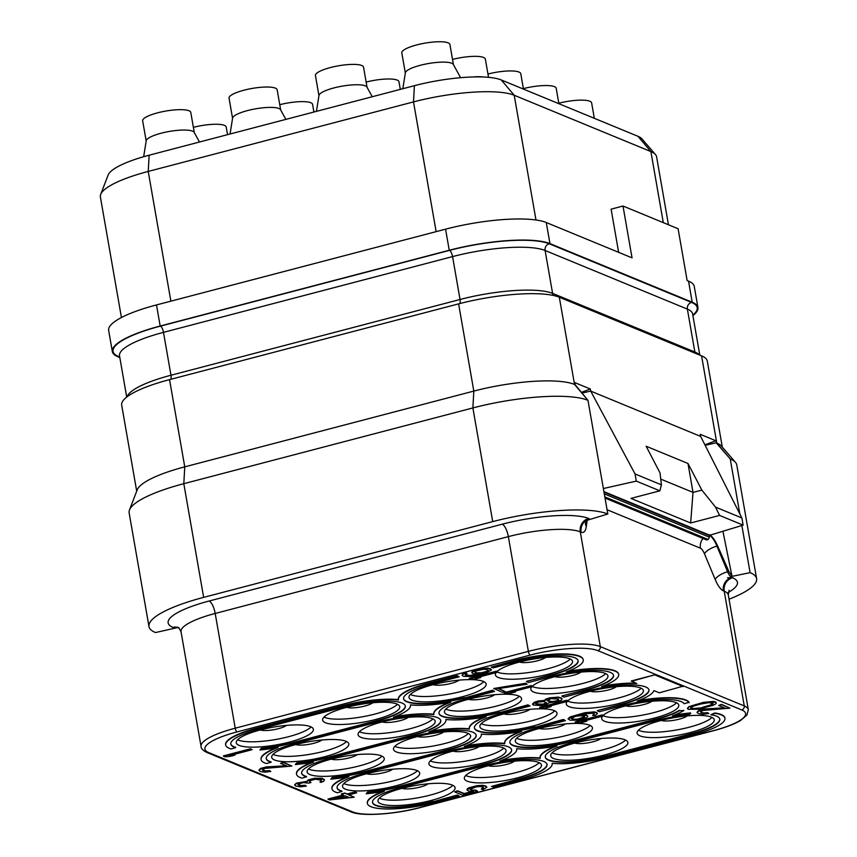 <?xml version="1.0" encoding="UTF-8"?>
<svg xmlns="http://www.w3.org/2000/svg" width="857" height="857" viewBox="0 0 857 857"><rect width="100%" height="100%" fill="white"/><g stroke="black" fill="none" stroke-linecap="round" stroke-linejoin="round"><path stroke-width="1.29" d="M692.906 315.569A78.298 18.008 170.1 0 0 697.93 307.492L694.256 286.399A78.298 18.008 170.1 0 0 688.535 281.139L687.143 280.571L678.101 228.744L623.007 206.034L611.105 209.162L618.636 252.344M623.007 206.034L632.048 257.861L546.273 222.52A78.298 18.008 170.1 0 0 445.565 229.173L156.499 304.931A78.298 18.008 170.1 0 0 108.657 330.459L112.331 351.552A78.298 18.008 170.1 0 0 118.041 356.812L119.819 357.54M697.93 307.492A78.298 18.008 170.1 0 0 692.22 302.232L549.958 243.613A78.298 18.008 170.1 0 0 449.25 250.255L445.565 229.173M668.46 224.77L656.601 156.831A78.298 18.008 170.1 0 0 655.455 154.539A78.298 18.008 170.1 0 0 650.892 151.582L514.211 95.256A78.298 18.008 170.1 0 0 413.502 101.908L148.229 171.432A78.298 18.008 170.1 0 0 100.687 194.41A78.298 18.008 170.1 0 0 100.387 196.96L121.437 317.529M655.455 154.539L641.893 138.834A67.532 15.533 170.1 0 0 637.951 136.284L501.27 79.958A67.532 15.533 170.1 0 0 414.402 85.689L149.139 155.213A67.532 15.533 170.1 0 0 108.132 175.042L100.687 194.41M143.665 156.724L146.215 140.73A24.425 5.613 170.1 0 1 166.076 132.064A24.425 5.613 170.1 0 1 192.546 131.142A24.425 5.613 -9.9 0 1 194.175 132.364L199.499 142.016M194.293 132.567L190.779 112.406A24.425 5.613 -9.9 0 0 188.99 110.767A24.425 5.613 170.1 0 0 161.587 111.881A24.425 5.613 170.1 0 0 142.658 120.805L146.183 140.966M523.466 89.107L520.777 73.691A24.425 5.613 -9.9 0 0 518.988 72.042A24.425 5.613 170.1 0 0 487.954 74.023M400.305 89.385L398.966 81.726A24.425 5.613 -9.9 0 0 397.187 80.087A24.425 5.613 170.1 0 0 366.143 82.068M488.533 77.334L485.351 59.09A24.425 5.613 -9.9 0 0 483.562 57.451A24.425 5.613 170.1 0 0 452.528 59.422M483.809 77.023A24.425 5.613 170.1 0 0 472.871 76.959M367.053 87.285L363.539 67.125A24.425 5.613 -9.9 0 0 361.761 65.486A24.425 5.613 170.1 0 0 334.348 66.61A24.425 5.613 170.1 0 0 315.43 75.523L318.943 95.684M372.259 96.734L366.946 87.082A24.425 5.613 -9.9 0 0 365.318 85.861A24.425 5.613 170.1 0 0 338.836 86.782A24.425 5.613 170.1 0 0 318.975 95.448L316.437 111.367M453.439 64.65L449.925 44.489A24.425 5.613 -9.9 0 0 448.136 42.85A24.425 5.613 170.1 0 0 420.733 43.964A24.425 5.613 170.1 0 0 401.804 52.888L405.329 73.038M460.627 77.687L453.321 64.436A24.425 5.613 -9.9 0 0 451.693 63.225A24.425 5.613 170.1 0 0 425.222 64.146A24.425 5.613 170.1 0 0 405.361 72.813L402.822 88.732M313.919 112.031L312.58 104.372A24.425 5.613 -9.9 0 0 310.802 102.733A24.425 5.613 170.1 0 0 279.768 104.704M227.534 134.667L226.205 127.007A24.425 5.613 -9.9 0 0 224.416 125.368A24.425 5.613 170.1 0 0 193.382 127.339M280.678 109.921L277.154 89.771A24.425 5.613 -9.9 0 0 275.376 88.132A24.425 5.613 170.1 0 0 247.973 89.246A24.425 5.613 170.1 0 0 229.044 98.169L232.558 118.32M285.884 119.38L280.56 109.717A24.425 5.613 -9.9 0 0 278.932 108.507A24.425 5.613 170.1 0 0 252.461 109.428A24.425 5.613 170.1 0 0 232.601 118.095L230.062 134.003M594.319 118.298L591.63 102.883A24.425 5.613 -9.9 0 0 589.841 101.244A24.425 5.613 170.1 0 0 558.807 103.215M558.871 103.622L556.204 88.282A24.425 5.613 -9.9 0 0 554.415 86.643A24.425 5.613 170.1 0 0 523.381 88.625M555.111 102.144L583.124 113.692M112.331 351.552A78.298 18.008 170.1 0 1 160.173 326.024L449.25 250.255M730.239 458.956A89.482 20.589 -9.9 0 1 735.456 462.341L721.369 446.015A78.298 18.008 170.1 0 0 716.795 443.058L715.863 440.755L700.265 434.328L700.651 436.406L590.687 391.092L590.344 389.024L574.747 382.597L575.122 384.675L574.533 384.439A78.298 18.008 170.1 0 0 473.825 391.081L184.758 466.851L169.536 379.63L458.602 303.871A78.298 18.008 170.1 0 1 559.31 297.218L701.572 355.848A78.298 18.008 170.1 0 1 707.293 361.097L722.301 447.097M169.536 379.63A78.298 18.008 170.1 0 0 121.694 405.168L136.702 491.157M590.344 389.024L581.421 392.356M603.371 488.533L636.301 481.109L659.869 490.825L630.966 498.399L690.656 522.995L693.013 492.389L660.736 479.095M741.862 525.512L750.089 572.637L730.603 576.665A11.184 3.728 -104.7 0 1 727.625 571.78L716.934 546.145L717.62 545.963C714.802 539.717 712.006 535.957 709.21 534.682L710.239 535.111L743.126 525.127L719.569 515.421L690.656 522.995M636.301 481.109L635.058 473.964L590.687 391.092L581.999 393.052M700.651 436.406L741.883 517.982L743.126 525.127M719.569 515.421L715.531 507.119L741.883 517.982M715.531 507.119L701.862 490.118L687.989 463.476L646.146 446.24L660.019 472.882L661.411 484.826L635.058 473.964M704.658 444.333L705.418 444.644L705.825 446.636M722.922 531.265L732.039 576.386L728.879 571.448L717.62 545.963M715.863 440.755L705.418 444.644M701.572 355.848L716.795 443.058L730.228 458.945L716.216 442.812L705.536 445.222M730.228 458.945L739.837 513.932M732.039 576.386L730.603 576.665M735.456 462.341A89.482 20.589 -9.9 0 1 736.774 464.965L756.613 578.636A89.482 20.589 -9.9 0 1 729.05 599.204M750.089 572.637A89.482 20.589 -9.9 0 1 756.613 578.636M458.602 303.871L473.825 391.081L472.882 407.932L492.721 521.613L203.655 597.372A89.482 20.589 -9.9 0 0 148.979 626.553A89.482 20.589 -9.9 0 0 155.503 632.552L177.592 627.581M575.122 384.675L587.966 400.315A89.482 20.589 -9.9 0 0 472.882 407.932L183.805 483.691L184.758 466.851A78.298 18.008 170.1 0 0 137.216 489.829L129.482 509.958A89.482 20.589 -9.9 0 1 183.805 483.691L203.655 597.372M148.979 626.553L129.139 512.872A89.482 20.589 -9.9 0 1 129.482 509.958M492.721 521.613A89.482 20.589 -9.9 0 1 607.817 514.007L587.752 520.092L589.455 518.828L588.62 518.474A11.184 10.23 -67.6 0 0 580.285 531.876L600.307 646.607A55.93 12.866 170.1 0 0 528.373 651.363L235.225 728.193A55.93 12.866 170.1 0 0 201.052 746.426C201.009 748.493 202.97 750.518 206.912 752.478L350.845 811.793C360.486 816.539 394.134 814.653 420.594 807.476L713.752 730.646C725.558 727.507 734.535 724.09 740.684 720.405L746.929 715.059L748.322 709.682A55.93 12.866 170.1 0 0 744.251 705.922L600.307 646.607A3.353 3.064 -67.6 0 1 597.811 650.624A52.566 12.094 170.1 0 0 530.194 655.091A3.353 1.114 -104.7 0 1 528.373 651.363L508.351 536.621L215.193 613.462A55.93 12.866 170.1 0 0 181.031 631.695L178.663 627.549M559.31 297.218L574.533 384.439L587.966 400.315L607.817 514.007M709.21 534.682L708.739 534.811A11.184 10.23 -67.6 0 0 708.075 535.004L603.992 492.111M708.075 535.004A22.346 7.434 -104.7 0 1 709.21 535.636L709.478 537.221L708.193 539.492L706.65 539.964L605.031 498.088M588.62 518.474A67.114 15.437 170.1 0 0 502.298 524.173L209.14 601.014A67.114 15.437 170.1 0 0 173.028 627.399L178.984 627.795M690.324 732.542A39.143 9.009 -9.9 0 1 637.115 733.238A39.143 9.009 -9.9 0 1 661.036 720.469A39.143 9.009 -9.9 0 1 714.245 719.773A39.143 9.009 -9.9 0 1 690.324 732.542M462.234 696.784A39.143 9.009 -9.9 0 1 409.025 697.48A39.143 9.009 -9.9 0 1 432.946 684.722A39.143 9.009 -9.9 0 1 486.155 684.025A39.143 9.009 -9.9 0 1 462.234 696.784M497.66 711.385A39.143 9.009 -9.9 0 1 444.451 712.081A39.143 9.009 -9.9 0 1 468.372 699.312A39.143 9.009 -9.9 0 1 521.581 698.616A39.143 9.009 -9.9 0 1 497.66 711.385M533.086 725.986A39.143 9.009 -9.9 0 1 479.877 726.682A39.143 9.009 -9.9 0 1 503.798 713.913A39.143 9.009 -9.9 0 1 557.007 713.217A39.143 9.009 -9.9 0 1 533.086 725.986M568.512 740.587A39.143 9.009 -9.9 0 1 515.303 741.273A39.143 9.009 -9.9 0 1 539.224 728.514A39.143 9.009 -9.9 0 1 592.433 727.818A39.143 9.009 -9.9 0 1 568.512 740.587M603.939 755.178A39.143 9.009 -9.9 0 1 550.73 755.874A39.143 9.009 -9.9 0 1 574.651 743.115A39.143 9.009 -9.9 0 1 627.86 742.419A39.143 9.009 -9.9 0 1 603.939 755.178M375.848 719.43A39.143 9.009 -9.9 0 1 322.639 720.126A39.143 9.009 -9.9 0 1 346.56 707.357A39.143 9.009 -9.9 0 1 399.769 706.661A39.143 9.009 -9.9 0 1 375.848 719.43M411.274 734.021A39.143 9.009 -9.9 0 1 358.065 734.717A39.143 9.009 -9.9 0 1 381.986 721.958A39.143 9.009 -9.9 0 1 435.195 721.262A39.143 9.009 -9.9 0 1 411.274 734.021M446.701 748.622A39.143 9.009 -9.9 0 1 393.492 749.318A39.143 9.009 -9.9 0 1 417.413 736.559A39.143 9.009 -9.9 0 1 470.622 735.863A39.143 9.009 -9.9 0 1 446.701 748.622M482.127 763.223A39.143 9.009 -9.9 0 1 428.918 763.919A39.143 9.009 -9.9 0 1 452.839 751.15A39.143 9.009 -9.9 0 1 506.048 750.453A39.143 9.009 -9.9 0 1 482.127 763.223M517.553 777.824A39.143 9.009 -9.9 0 1 464.344 778.52A39.143 9.009 -9.9 0 1 488.265 765.751A39.143 9.009 -9.9 0 1 541.474 765.055A39.143 9.009 -9.9 0 1 517.553 777.824M289.473 742.066A39.143 9.009 -9.9 0 1 236.264 742.762A39.143 9.009 -9.9 0 1 260.174 729.993A39.143 9.009 -9.9 0 1 313.383 729.307A39.143 9.009 -9.9 0 1 289.473 742.066M324.899 756.667A39.143 9.009 -9.9 0 1 271.69 757.363A39.143 9.009 -9.9 0 1 295.601 744.594A39.143 9.009 -9.9 0 1 348.81 743.897A39.143 9.009 -9.9 0 1 324.899 756.667M360.326 771.268A39.143 9.009 -9.9 0 1 307.117 771.964A39.143 9.009 -9.9 0 1 331.027 759.195A39.143 9.009 -9.9 0 1 384.236 758.499A39.143 9.009 -9.9 0 1 360.326 771.268M395.752 785.858A39.143 9.009 -9.9 0 1 342.543 786.555A39.143 9.009 -9.9 0 1 366.453 773.796A39.143 9.009 -9.9 0 1 419.673 773.1A39.143 9.009 -9.9 0 1 395.752 785.858M431.178 800.459A39.143 9.009 -9.9 0 1 377.969 801.156A39.143 9.009 -9.9 0 1 401.89 788.386A39.143 9.009 -9.9 0 1 455.099 787.69A39.143 9.009 -9.9 0 1 431.178 800.459M252.097 749.693L250.64 748.761L223.431 755.895L224.888 756.827L230.34 756.345L234.968 755.124L229.526 755.617L252.097 749.693L250.705 749.125L223.495 756.249M234.968 755.124L231.626 755.06M291.851 766.072L283.421 762.269L280.582 763.383L287.095 766.072L263.795 767.786L259.168 769.779L258.943 770.464L260.689 771.579L264.984 772.178L270.78 771.439L262.885 770.529L262.767 769.307L265.188 768.365L291.851 766.072L283.474 762.634L280.582 763.383M286.313 765.751L266.281 766.919L260.496 768.44L258.943 770.464M270.78 771.439L269.548 770.604L265.499 770.882L262.424 769.747M324.514 779.924L322.232 778.263L314.583 778.231L308.22 779.902L306.945 781.338L296.297 783.191L294.679 784.862L295.794 786.04L300.55 786.833L306.345 786.094L299.382 785.569L297.872 784.562L298.332 783.962L303.539 782.602L308.638 783.148L310.962 782.537L309.216 781.423L309.677 780.834L315.226 779.227L321.032 780.052L321.504 781.027L319.886 781.927L321.043 782.398L323.817 781.209L324.16 779.388L316.844 778.327L308.274 780.266L307.01 781.691L298.44 782.837L296.351 783.544L294.744 785.226M306.345 786.094L305.113 785.258L301.064 785.537L297.99 784.401M310.962 782.537L309.356 781.252M321.482 780.545L319.886 781.927M343.175 795.028L328.038 799.003L329.495 799.935L354.177 797.224L349.088 794.793M354.177 797.224L348.595 794.921L356.705 792.8L355.248 791.868L347.139 793.989L344.814 793.036L341.343 793.946L343.732 795.264L328.102 799.356M472.164 791.472L464.215 793.55L457.477 790.775L454.649 791.889L462.555 795.146L477.595 791.204L475.914 790.175L471.736 790.015L470.15 789.147M483.573 787.637L481.355 788.911L482.812 789.843L486.851 787.208L484.88 786.008L480.231 785.655L471.543 787.154L466.926 789.929L468.908 791.129L473.546 791.482L464.28 793.914L457.542 791.14L454.649 791.889M486.851 787.208L486.208 786.223L483.069 785.323L477.156 785.623L469.058 787.744L467.44 788.633L466.926 789.929M497.842 672.124L496.385 671.192L469.175 678.326L470.632 679.258L476.074 678.765L480.713 677.555L475.26 678.048L497.842 672.124L496.439 671.556L469.24 678.68M480.713 677.555L477.36 677.491M497.103 671.492A39.143 9.009 -9.9 0 1 519.321 662.075A39.143 9.009 -9.9 0 1 572.53 661.379A39.143 9.009 -9.9 0 1 548.619 674.148A39.143 9.009 -9.9 0 1 495.41 674.845A39.143 9.009 -9.9 0 1 496.117 672.574M491.447 669.885L490.804 668.899L487.901 668.085L475.731 669.713L472.261 671.406L471.757 672.691L473.503 673.806L478.945 674.095L469.915 675.841L465.394 675.145L467.001 673.473L465.844 672.991L462.716 674.438L462.148 675.37L463.658 676.387L471.307 676.419L486.83 672.659L491.447 669.885L487.965 668.449L482.052 668.739L475.796 670.067L471.757 672.691M477.424 674.116L469.85 675.487L465.297 674.673M467.001 673.473L465.78 672.638L464.269 673.184L462.651 674.073L462.148 675.37M532.711 686.5L531.254 685.568L504.045 692.692L505.501 693.624L510.943 693.142L515.582 691.92L510.129 692.413L532.711 686.5L531.308 685.921L504.109 693.056M515.582 691.92L512.229 691.856M532.529 686.093A39.143 9.009 -9.9 0 1 554.747 676.676A39.143 9.009 -9.9 0 1 607.956 675.98A39.143 9.009 -9.9 0 1 584.046 688.749A39.143 9.009 -9.9 0 1 530.837 689.446A39.143 9.009 -9.9 0 1 531.929 686.703M527.13 684.197L525.673 683.265L493.814 688.482L502.245 692.285L505.137 691.524L498.163 688.653L527.13 684.197L525.737 683.618L493.878 688.835M505.137 691.524L498.753 688.567M568.277 701.155L566.82 700.223L539.61 707.346L541.067 708.278L546.509 707.796L551.147 706.586L545.695 707.068L568.277 701.155L566.873 700.576L539.674 707.711M551.147 706.586L547.794 706.522M567.955 700.694A39.143 9.009 -9.9 0 1 590.173 691.278A39.143 9.009 -9.9 0 1 643.393 690.581A39.143 9.009 -9.9 0 1 619.472 703.34A39.143 9.009 -9.9 0 1 566.263 704.036A39.143 9.009 -9.9 0 1 567.248 701.422M562.117 699.001L561.474 698.016L558.336 697.116L549.637 697.823L545.47 699.226L544.559 700.415L538.292 700.951L534.125 702.365L532.518 704.036L533.161 705.022L541.163 705.59L546.263 704.572L549.262 702.686L558.068 701.626L561.539 699.933L562.117 699.001L561.528 698.369L558.4 697.469L553.065 697.619L547.966 698.637L544.613 700.769L536.621 701.765L532.583 704.39M603.842 715.809L602.385 714.877L575.176 722.001L576.632 722.933L582.074 722.451L586.713 721.24L581.26 721.723L603.842 715.809L602.439 715.231L575.24 722.365M586.713 721.24L583.371 721.176M603.382 715.284A39.143 9.009 -9.9 0 1 625.61 705.868A39.143 9.009 -9.9 0 1 678.819 705.182A39.143 9.009 -9.9 0 1 654.898 717.941A39.143 9.009 -9.9 0 1 601.689 718.637A39.143 9.009 -9.9 0 1 602.578 716.141M597.447 713.56L596.804 712.574L594.137 711.867L584.86 712.724L570.28 716.859L568.084 718.691L569.894 720.159L577.543 720.191L585.652 718.07L587.27 717.17L587.838 716.238L587.259 715.606L580.639 714.834L585.502 713.72L592.808 713.217L594.319 714.224L592.594 715.466L595.251 715.391L597.447 713.56L595.936 712.553L588.277 712.521L572.765 716.27L568.148 719.055M587.838 716.238L586.027 714.77L582.107 714.459M594.233 713.902L592.594 715.466M729.918 708.15L721.487 704.347L718.659 705.461L725.161 708.139L701.872 709.864L697.244 711.856L697.02 712.542L698.766 713.656L703.051 714.256L708.846 713.517L700.962 712.606L700.833 711.385L703.265 710.432L729.918 708.15L721.551 704.7L718.659 705.461M724.39 707.818L704.358 708.996L698.562 710.507L697.02 712.542M708.846 713.517L707.625 712.681L703.565 712.96L700.501 711.813M716.323 702.933L715.445 701.851L713.474 701.433L703.393 702.354L689.039 706.586L687.421 708.257L688.3 709.339L698.391 709.21L712.863 705.407L715.745 703.876L716.323 702.933L715.509 702.215L708.203 701.937L695.113 704.733L689.092 706.939L687.485 708.61M398.419 699.612A49.963 11.495 170.1 0 0 342.521 705.686L256.136 728.332A49.963 11.495 170.1 0 0 225.605 744.626A49.963 11.495 170.1 0 0 225.648 744.797M230.79 743.897A44.735 10.295 170.1 0 0 235.632 747.293L235.686 747.647A44.735 10.295 -9.9 0 1 230.812 744.08A44.735 10.295 -9.9 0 1 258.15 729.489L344.535 706.854A44.735 10.295 -9.9 0 1 405.34 706.061A44.735 10.295 -9.9 0 1 378.001 720.651L291.626 743.287A44.735 10.295 -9.9 0 1 261.471 748.547L259.907 749.971A49.963 11.495 170.1 0 0 278.064 747.497A49.963 11.495 170.1 0 0 261.096 759.581A49.963 11.495 170.1 0 0 266.548 763.555L271.112 762.248A44.735 10.295 -9.9 0 1 266.238 758.681A44.735 10.295 -9.9 0 1 293.576 744.09L379.962 721.455A44.735 10.295 -9.9 0 1 440.766 720.651A44.735 10.295 -9.9 0 1 413.428 735.242L327.053 757.888A44.735 10.295 -9.9 0 1 296.897 763.148L295.333 764.562A49.963 11.495 170.1 0 0 313.491 762.098A49.963 11.495 170.1 0 0 296.522 774.171A49.963 11.495 170.1 0 0 301.975 778.156L306.538 776.838A44.735 10.295 -9.9 0 1 301.664 773.282A44.735 10.295 -9.9 0 1 329.002 758.691L415.388 736.045A44.735 10.295 -9.9 0 1 476.192 735.252A44.735 10.295 -9.9 0 1 448.854 749.843L362.479 772.478A44.735 10.295 -9.9 0 1 332.323 777.749L330.759 779.163A49.963 11.495 170.1 0 0 348.917 776.699A49.963 11.495 170.1 0 0 331.948 788.772A49.963 11.495 170.1 0 0 337.401 792.757L341.964 791.439A44.735 10.295 -9.9 0 1 337.09 787.872A44.735 10.295 -9.9 0 1 364.429 773.293L450.814 750.646A44.735 10.295 -9.9 0 1 511.618 749.854A44.735 10.295 -9.9 0 1 484.28 764.444L397.905 787.08A44.735 10.295 -9.9 0 1 367.749 792.339L366.185 793.764A49.963 11.495 170.1 0 0 384.343 791.29A49.963 11.495 170.1 0 0 367.374 803.373A49.963 11.495 170.1 0 0 435.281 802.484L459.427 796.153L457.477 795.35L433.331 801.681A44.735 10.295 -9.9 0 1 372.516 802.473A44.735 10.295 -9.9 0 1 399.855 787.883L486.24 765.247A44.735 10.295 -9.9 0 1 547.045 764.455A44.735 10.295 -9.9 0 1 519.706 779.045L491.479 786.437L493.439 787.24L521.667 779.849A49.963 11.495 170.1 0 0 552.187 763.555A49.963 11.495 170.1 0 0 552.122 763.276A49.963 11.495 170.1 0 0 608.042 757.202L694.427 734.567A49.963 11.495 170.1 0 0 724.958 718.273A49.963 11.495 170.1 0 0 714.92 713.335L710.828 714.749A44.735 10.295 -9.9 0 1 719.816 719.173A44.735 10.295 -9.9 0 1 692.477 733.763L606.092 756.399A44.735 10.295 -9.9 0 1 545.288 757.192A44.735 10.295 -9.9 0 1 572.615 742.601L659.001 719.966A44.735 10.295 -9.9 0 1 689.146 714.706L690.71 713.292A49.963 11.495 170.1 0 0 672.563 715.756A49.963 11.495 170.1 0 0 683.918 710.485L679.365 710.678A44.735 10.295 -9.9 0 1 657.051 719.162L570.666 741.798A44.735 10.295 -9.9 0 1 509.861 742.601A44.735 10.295 -9.9 0 1 537.189 728.011L565.416 720.608L563.467 719.805L535.239 727.207A44.735 10.295 -9.9 0 1 474.424 728A44.735 10.295 -9.9 0 1 501.763 713.41L529.99 706.007L528.041 705.204L499.813 712.606A44.735 10.295 -9.9 0 1 438.998 713.399A44.735 10.295 -9.9 0 1 466.337 698.809L494.564 691.417L492.614 690.613L464.387 698.005A44.735 10.295 -9.9 0 1 403.572 698.798A44.735 10.295 -9.9 0 1 430.91 684.218L459.138 676.816L457.188 676.012L428.961 683.404A49.963 11.495 170.1 0 0 398.43 699.698A49.963 11.495 170.1 0 0 398.494 699.976A49.963 11.495 170.1 0 0 342.575 706.05L256.2 728.686A49.963 11.495 170.1 0 0 225.67 744.979A49.963 11.495 170.1 0 0 231.122 748.964L235.686 747.647M259.907 749.971L261.417 748.193A44.735 10.295 170.1 0 0 291.562 742.933L377.948 720.287A44.735 10.295 170.1 0 0 405.307 705.879M276.2 747.829A49.963 11.495 170.1 0 0 261.031 759.216A49.963 11.495 170.1 0 0 261.074 759.398M266.216 758.499A44.735 10.295 170.1 0 0 271.058 761.884L271.112 762.248M295.333 764.562L296.843 762.794A44.735 10.295 170.1 0 0 326.988 757.524L413.374 734.888A44.735 10.295 170.1 0 0 440.734 720.48M311.627 762.419A49.963 11.495 170.1 0 0 296.458 773.817A49.963 11.495 170.1 0 0 296.501 774M301.643 773.1A44.735 10.295 170.1 0 0 306.485 776.485L306.538 776.838M330.759 779.163L332.27 777.385A44.735 10.295 170.1 0 0 362.415 772.125L448.8 749.489A44.735 10.295 170.1 0 0 476.16 735.081M347.053 777.02A49.963 11.495 170.1 0 0 331.884 788.419A49.963 11.495 170.1 0 0 331.927 788.59M337.069 787.701A44.735 10.295 170.1 0 0 341.911 791.086L341.964 791.439M366.185 793.764L367.696 791.986A44.735 10.295 170.1 0 0 397.841 786.726L484.226 764.08A44.735 10.295 170.1 0 0 511.586 749.671M382.479 791.622A49.963 11.495 170.1 0 0 367.31 803.02A49.963 11.495 170.1 0 0 367.353 803.191M459.427 796.153L457.413 794.996L433.331 801.681M372.495 802.291A44.735 10.295 170.1 0 0 433.267 801.327M491.479 786.437L519.653 778.681A44.735 10.295 170.1 0 0 547.012 764.273M724.915 718.091A49.963 11.495 170.1 0 0 724.893 717.92A49.963 11.495 170.1 0 0 714.856 712.981L710.828 714.749M545.256 757.02A44.735 10.295 170.1 0 0 606.028 756.045L692.413 733.399A44.735 10.295 170.1 0 0 719.773 718.991M690.71 713.292L690.656 712.928A49.963 11.495 170.1 0 0 674.363 715.07M683.918 710.485L679.365 710.678M509.829 742.419A44.735 10.295 170.1 0 0 570.601 741.444L656.987 718.809A44.735 10.295 170.1 0 0 679.301 710.314M565.416 720.608L563.403 719.452L535.239 727.207M474.403 727.818A44.735 10.295 170.1 0 0 535.175 726.843M529.99 706.007L527.976 704.85L499.813 712.606M438.977 713.217A44.735 10.295 170.1 0 0 499.749 712.253M494.564 691.417L492.55 690.249L464.387 698.005M403.551 698.626A44.735 10.295 170.1 0 0 464.323 697.652M459.138 676.816L457.124 675.648L428.896 683.05A49.963 11.495 170.1 0 0 398.376 699.344A49.963 11.495 170.1 0 0 398.409 699.516M583.21 659.708A49.963 11.495 170.1 0 0 583.188 659.526A49.963 11.495 170.1 0 0 515.282 660.415L491.2 667.1L493.15 667.903L517.296 661.572A44.735 10.295 -9.9 0 1 578.111 660.779A44.735 10.295 -9.9 0 1 550.772 675.37L526.562 681.336L550.708 675.005A44.735 10.295 170.1 0 0 578.068 660.597M526.627 681.701L528.576 682.504L552.722 676.173A44.735 10.295 -9.9 0 1 613.537 675.38A44.735 10.295 -9.9 0 1 586.199 689.971L561.988 695.938L586.134 689.606A44.735 10.295 170.1 0 0 613.494 675.198M562.053 696.291L564.002 697.095L588.148 690.774A44.735 10.295 -9.9 0 1 648.963 689.971A44.735 10.295 -9.9 0 1 621.625 704.561L597.415 710.539L621.561 704.208A44.735 10.295 170.1 0 0 648.92 689.799M597.479 710.892L599.429 711.696L623.575 705.365A44.735 10.295 -9.9 0 1 684.068 703.715L689.103 702.365A49.963 11.495 170.1 0 0 638.936 700.469M689.167 702.719A49.963 11.495 170.1 0 0 637.137 701.155A49.963 11.495 170.1 0 0 653.945 690.603L659.301 692.81L683.05 686.211L655.155 674.716L631.341 680.951L636.762 683.522A49.963 11.495 170.1 0 0 601.71 686.553A49.963 11.495 170.1 0 0 618.679 674.48A49.963 11.495 170.1 0 0 566.284 671.963A49.963 11.495 170.1 0 0 583.253 659.879A49.963 11.495 170.1 0 0 515.346 660.768L491.2 667.1M635.83 683.136A49.963 11.495 170.1 0 0 603.51 685.868M618.636 674.298A49.963 11.495 170.1 0 0 618.615 674.127A49.963 11.495 170.1 0 0 568.084 671.277M728.289 592.401A67.114 15.437 170.1 0 0 732.553 577.789L727.572 577.704M711.974 717.405A39.143 9.009 170.1 0 1 689.382 727.175A39.143 9.009 -9.9 0 1 638.444 730.239M483.884 681.658A39.143 9.009 170.1 0 1 461.302 691.428A39.143 9.009 -9.9 0 1 410.364 694.491M519.31 696.259A39.143 9.009 170.1 0 1 496.728 706.029A39.143 9.009 -9.9 0 1 445.79 709.082M554.736 710.849A39.143 9.009 170.1 0 1 532.154 720.619A39.143 9.009 -9.9 0 1 481.216 723.683M590.162 725.451A39.143 9.009 170.1 0 1 567.58 735.22A39.143 9.009 -9.9 0 1 516.642 738.284M625.589 740.052A39.143 9.009 170.1 0 1 603.007 749.821A39.143 9.009 -9.9 0 1 552.069 752.885M397.498 704.293A39.143 9.009 170.1 0 1 374.916 714.063A39.143 9.009 -9.9 0 1 323.978 717.127M432.924 718.894A39.143 9.009 170.1 0 1 410.342 728.664A39.143 9.009 -9.9 0 1 359.404 731.728M468.351 733.496A39.143 9.009 170.1 0 1 445.769 743.265A39.143 9.009 -9.9 0 1 394.831 746.329M503.777 748.086A39.143 9.009 170.1 0 1 481.195 757.856A39.143 9.009 -9.9 0 1 430.257 760.92M539.203 762.687A39.143 9.009 170.1 0 1 516.621 772.457A39.143 9.009 -9.9 0 1 465.683 775.521M311.123 726.94A39.143 9.009 170.1 0 1 288.53 736.709A39.143 9.009 -9.9 0 1 237.593 739.762M346.549 741.53A39.143 9.009 170.1 0 1 323.957 751.3A39.143 9.009 -9.9 0 1 273.019 754.364M381.976 756.131A39.143 9.009 170.1 0 1 359.383 765.901A39.143 9.009 -9.9 0 1 308.445 768.965M417.402 770.732A39.143 9.009 170.1 0 1 394.809 780.502A39.143 9.009 -9.9 0 1 343.871 783.566M452.828 785.333A39.143 9.009 170.1 0 1 430.235 795.103A39.143 9.009 -9.9 0 1 379.297 798.156M344.814 793.036L341.407 794.3M347.139 793.989L344.878 793.389M355.248 791.868L347.203 794.353M356.705 792.8L355.312 792.232M349.078 797.46L334.123 798.724L345.125 795.832L349.078 797.46M348.349 797.16L336.158 798.188M475.914 790.175L471.8 790.379L470.054 789.265L476.417 786.812L480.477 786.533L483.38 787.337L483.262 788.461L481.42 789.265M477.595 791.204L475.978 790.54M570.269 659.012A39.143 9.009 170.1 0 1 547.677 668.781A39.143 9.009 -9.9 0 1 497.553 672.199M476.031 670.945L483.444 669.317L486.572 669.435L488.319 670.549L485.083 672.338L479.759 673.259L475.003 672.466L476.031 670.945M488.233 670.217L486.53 671.427L481.313 672.788L476.567 672.788L474.907 671.995M605.695 673.613A39.143 9.009 170.1 0 1 583.103 683.383A39.143 9.009 -9.9 0 1 532.422 686.564M641.122 688.214A39.143 9.009 170.1 0 1 618.529 697.984A39.143 9.009 -9.9 0 1 567.987 701.23M558.4 699.033L558.528 700.255L555.175 701.604L550.076 701.851L547.28 700.694L550.869 698.659L558.4 699.033M536.053 704.261L536.514 702.89L538.946 701.947L543.809 701.604L546.595 702.761L544.516 704.24L541.163 704.808L536.985 704.647L535.807 703.629M558.635 699.387L556.846 700.79L552.101 701.572L547.344 700.523M546.434 702.504L543.306 704.186L535.989 703.908M676.548 702.815A39.143 9.009 170.1 0 1 653.955 712.585A39.143 9.009 -9.9 0 1 603.553 715.884M575.668 716.291L581.689 715.659L584.71 716.902L581.474 718.691L574.297 719.634L571.276 718.391L575.668 716.291M584.624 716.581L578.293 718.991L574.233 719.28L571.298 718.359M702.901 707.55L694.791 708.889L690.613 707.957L693.613 706.072L700.908 704.004L709.018 702.654L713.195 703.597L710.196 705.482L699.194 708.364M699.13 708.011L692.874 708.557L690.731 707.796M713.013 703.404L710.132 705.129L702.836 707.196M516.728 748.782A49.963 11.495 170.1 0 0 516.717 748.686A49.963 11.495 170.1 0 0 557.104 746.019A49.963 11.495 170.1 0 0 540.146 758.091A49.963 11.495 170.1 0 0 540.199 758.37A49.963 11.495 170.1 0 0 499.802 761.037A49.963 11.495 170.1 0 0 516.76 748.954A49.963 11.495 170.1 0 0 516.696 748.686L516.76 748.954M481.27 734.085A49.963 11.495 170.1 0 0 521.677 731.417A49.963 11.495 170.1 0 0 504.719 743.49A49.963 11.495 170.1 0 0 504.773 743.769A49.963 11.495 170.1 0 0 464.376 746.436A49.963 11.495 170.1 0 0 481.334 734.353A49.963 11.495 170.1 0 0 481.27 734.085M486.251 716.816A49.963 11.495 170.1 0 0 469.282 728.9A49.963 11.495 170.1 0 0 469.347 729.168A49.963 11.495 170.1 0 0 428.939 731.835A49.963 11.495 170.1 0 0 445.908 719.762A49.963 11.495 170.1 0 0 445.844 719.484A49.963 11.495 170.1 0 0 486.251 716.816M450.825 702.215A49.963 11.495 170.1 0 0 433.856 714.299A49.963 11.495 170.1 0 0 433.921 714.567A49.963 11.495 170.1 0 0 393.513 717.234A49.963 11.495 170.1 0 0 410.482 705.161A49.963 11.495 170.1 0 0 410.417 704.883A49.963 11.495 170.1 0 0 450.825 702.215M555.24 746.34A49.963 11.495 170.1 0 0 540.081 757.738A49.963 11.495 170.1 0 0 540.114 757.909M540.124 758.006A49.963 11.495 170.1 0 0 501.602 760.352M519.813 731.739A49.963 11.495 170.1 0 0 504.655 743.137A49.963 11.495 170.1 0 0 504.687 743.319M504.698 743.405A49.963 11.495 170.1 0 0 466.176 745.751M484.387 717.148A49.963 11.495 170.1 0 0 469.229 728.536A49.963 11.495 170.1 0 0 469.261 728.718M469.272 728.814A49.963 11.495 170.1 0 0 430.75 731.15M448.961 702.547A49.963 11.495 170.1 0 0 433.803 713.945A49.963 11.495 170.1 0 0 433.835 714.117M433.846 714.213A49.963 11.495 170.1 0 0 395.313 716.559M655.155 674.716L631.405 681.315M683.104 686.564L655.219 675.07M701.862 490.118L693.013 492.389L687.989 463.476M659.869 490.825L661.411 484.826M692.22 302.232L688.535 281.139M549.958 243.613L546.273 222.52M535.979 219.992L514.211 95.256L501.27 79.958M663.297 222.638L650.892 151.582L637.951 136.284M436.138 231.636L413.502 101.908L414.402 85.689M170.875 301.161L148.229 171.432L149.139 155.213M119.723 357.037L118.727 356.63A77.548 17.836 170.1 0 1 160.452 326.131L449.529 250.373A77.548 17.836 170.1 0 1 549.273 243.784L691.545 302.414A5.592 5.11 -67.6 0 0 687.378 309.109L694.856 352.002A5.592 5.11 -67.6 0 0 695.231 353.223M692.831 315.13A77.548 17.836 170.1 0 0 691.545 302.414M160.173 326.024L156.499 304.931M549.273 243.784A5.592 5.11 -67.6 0 0 545.106 250.48L687.378 309.109A71.956 16.551 170.1 0 1 692.627 313.941L699.805 355.119M449.529 250.373A5.592 1.864 -104.7 0 1 452.56 256.597A71.956 16.551 170.1 0 1 545.106 250.48L552.594 293.373L694.856 352.002A71.956 16.551 170.1 0 1 699.162 354.852M553.44 295.472A5.592 5.11 -67.6 0 1 552.594 293.373A71.956 16.551 170.1 0 0 460.038 299.489L170.971 375.248A5.592 1.864 -104.7 0 1 170.832 379.297M459.759 303.753A5.592 1.864 -104.7 0 0 460.038 299.489L452.56 256.597L163.483 332.355L170.971 375.248A71.956 16.551 170.1 0 0 127.147 396.748M729.125 590.237L728.3 594.94A55.93 12.866 170.1 0 0 724.219 591.191L723.383 590.848A22.368 7.445 -104.7 0 1 715.199 579.503L704.508 553.868A11.184 4.081 -22.6 0 1 716.934 546.145A22.368 7.445 75.3 0 0 708.739 534.811L603.906 491.607M587.099 520.628L586.317 526.402A22.368 7.445 -104.7 0 1 581.121 532.218L580.285 531.876A55.93 12.866 170.1 0 0 508.351 536.621A11.184 3.728 -104.7 0 0 502.298 524.173M585.395 522.749A11.184 8.195 -172.3 0 0 586.317 526.402M604.303 493.878L709.478 537.221M704.508 553.868A11.184 3.728 75.3 0 0 700.415 548.201L607.067 509.744M703.061 538.475A11.184 10.23 -67.6 0 0 700.415 548.201M604.828 496.899L708.193 539.492M732.553 577.789A11.184 10.23 -67.6 0 0 724.219 591.191L744.251 705.922A3.353 3.064 -67.6 0 1 741.744 709.939L597.811 650.624M589.455 518.828A11.184 10.23 -67.6 0 0 581.121 532.218M530.194 655.091L237.035 731.921A52.566 12.094 170.1 0 0 208.754 752.596L352.688 811.911A52.566 12.094 170.1 0 0 420.305 807.444L713.463 730.614A52.566 12.094 170.1 0 0 741.744 709.939M173.864 627.742A11.184 10.23 112.4 0 1 178.952 627.763M173.028 627.399A11.184 10.23 112.4 0 1 178.792 627.635M209.14 601.014A11.184 3.728 -104.7 0 1 215.193 613.462L235.225 728.193A3.353 1.114 -104.7 0 0 237.035 731.921M208.754 752.596A3.353 3.064 112.4 0 1 206.912 752.478M352.688 811.911A3.353 3.064 112.4 0 1 350.845 811.793M731.717 577.447A11.184 10.23 -67.6 0 0 723.383 590.848M728.879 571.448L727.625 571.78A11.184 4.081 -22.6 0 0 715.199 579.503M661.197 720.426A14.269 3.278 -9.9 0 0 679.344 719.141A14.269 3.278 170.1 0 0 687.239 715.884M433.106 684.679A14.269 3.278 -9.9 0 0 451.253 683.383A14.269 3.278 170.1 0 0 459.148 680.126M468.533 699.269A14.269 3.278 -9.9 0 0 486.68 697.984A14.269 3.278 170.1 0 0 494.575 694.727M503.959 713.87A14.269 3.278 -9.9 0 0 522.106 712.585A14.269 3.278 170.1 0 0 530.001 709.328M539.385 728.471A14.269 3.278 -9.9 0 0 557.532 727.175A14.269 3.278 170.1 0 0 565.427 723.929M574.811 743.073A14.269 3.278 -9.9 0 0 592.958 741.776A14.269 3.278 170.1 0 0 600.853 738.52M346.731 707.314A14.269 3.278 -9.9 0 0 364.868 706.029A14.269 3.278 170.1 0 0 372.774 702.772M382.158 721.915A14.269 3.278 -9.9 0 0 400.305 720.619A14.269 3.278 170.1 0 0 408.2 717.363M417.584 736.506A14.269 3.278 -9.9 0 0 435.731 735.22A14.269 3.278 170.1 0 0 443.626 731.964M453.01 751.107A14.269 3.278 -9.9 0 0 471.157 749.821A14.269 3.278 170.1 0 0 479.052 746.565M488.436 765.708A14.269 3.278 -9.9 0 0 506.583 764.423A14.269 3.278 170.1 0 0 514.479 761.166M260.346 729.95A14.269 3.278 -9.9 0 0 278.493 728.664A14.269 3.278 170.1 0 0 286.388 725.408M295.772 744.551A14.269 3.278 -9.9 0 0 313.919 743.265A14.269 3.278 170.1 0 0 321.814 740.009M331.198 759.152A14.269 3.278 -9.9 0 0 349.345 757.856A14.269 3.278 170.1 0 0 357.24 754.61M366.625 773.753A14.269 3.278 -9.9 0 0 384.772 772.457A14.269 3.278 170.1 0 0 392.667 769.2M402.051 788.344A14.269 3.278 -9.9 0 0 420.198 787.058A14.269 3.278 170.1 0 0 428.093 783.801M519.492 662.033A14.269 3.278 -9.9 0 0 537.639 660.747A14.269 3.278 170.1 0 0 545.534 657.49M554.918 676.634A14.269 3.278 -9.9 0 0 573.065 675.348A14.269 3.278 170.1 0 0 580.96 672.092M590.344 691.235A14.269 3.278 -9.9 0 0 608.491 689.939A14.269 3.278 170.1 0 0 616.387 686.682M625.771 705.825A14.269 3.278 -9.9 0 0 643.918 704.54A14.269 3.278 170.1 0 0 651.813 701.283M160.452 326.131A5.592 1.864 -104.7 0 1 163.483 332.355A71.956 16.551 170.1 0 0 119.519 355.826L126.718 397.08M118.727 356.63A5.592 5.11 112.4 0 1 119.626 356.48M728.3 594.94L748.322 709.682M181.031 631.695L201.052 746.426M587.848 520.06L585.438 522.234"/></g></svg>
